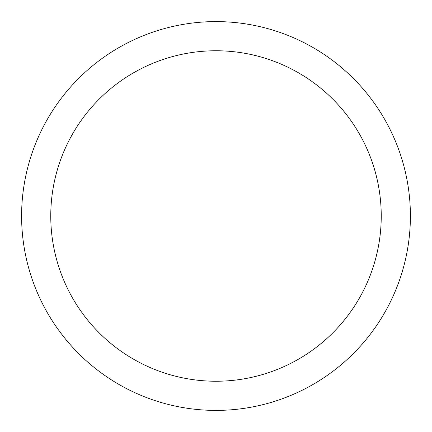 <?xml version="1.0" encoding="UTF-8"?>
<svg xmlns="http://www.w3.org/2000/svg" width="432" height="432" viewBox="0 0 432 432"><rect width="100%" height="100%" fill="white"/><g stroke="black" fill="none" stroke-linecap="round" stroke-linejoin="round"><path stroke-width="0.65" d="M216 21.6A194.4 194.4 0 0 1 410.4 216A194.4 194.4 0 0 1 216 410.4A194.4 194.4 0 0 1 21.6 216A194.4 194.4 0 0 1 216 21.6M216 50.76A165.24 165.24 0 0 1 381.24 216A165.24 165.24 0 0 1 216 381.24A165.24 165.24 0 0 1 50.76 216A165.24 165.24 0 0 1 216 50.76"/></g></svg>
